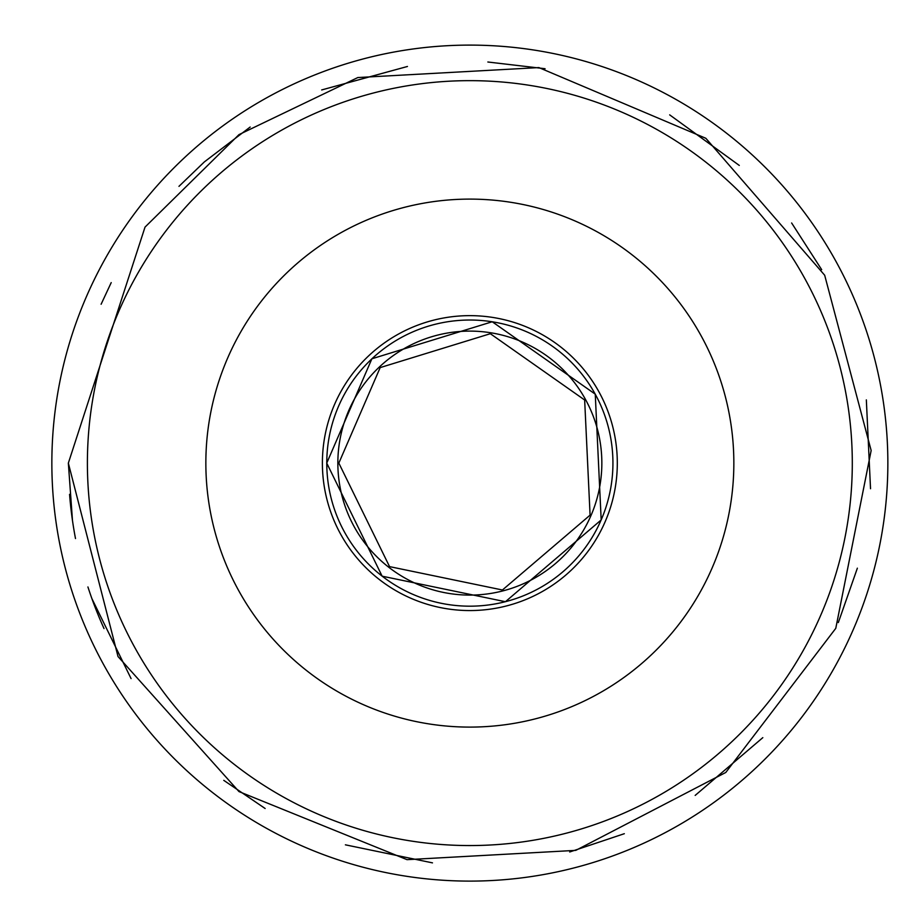 <?xml version="1.0" encoding="UTF-8"?>
<svg xmlns="http://www.w3.org/2000/svg" width="923" height="923" viewBox="0 0 923 923"><rect width="100%" height="100%" fill="white"/><g stroke="black" fill="none" stroke-linecap="round" stroke-linejoin="round"><path stroke-width="1.38" d="M337.853 463.104A132.001 132.001 0 0 1 535.848 348.79A132.001 132.001 0 0 1 535.848 577.417A132.001 132.001 0 0 1 337.853 463.104M51.85 463.104A418.004 418.004 0 0 1 678.855 101.103A418.004 418.004 0 0 1 678.855 825.104A418.004 418.004 0 0 1 51.85 463.104M205.852 463.104A264.001 264.001 0 0 1 601.854 234.477A264.001 264.001 0 0 1 601.854 691.731A264.001 264.001 0 0 1 205.852 463.104M104.022 628.563A401.505 401.505 0 0 1 87.927 586.959A401.505 401.505 0 0 0 104.022 628.563A401.505 401.505 0 0 1 87.927 586.959M75.501 538.559A401.505 401.505 0 0 1 69.571 494.347A401.505 401.505 0 0 0 75.501 538.559A401.505 401.505 0 0 1 69.571 494.347M322.392 463.104A147.449 147.449 0 0 1 543.578 335.407A147.449 147.449 0 0 1 543.578 590.801A147.449 147.449 0 0 1 322.392 463.104M326.777 463.104A143.077 143.077 0 0 1 541.386 339.191A143.077 143.077 0 0 1 541.386 587.016A143.077 143.077 0 0 1 326.777 463.104M87.397 463.104A382.445 382.445 0 0 1 661.076 131.897A382.445 382.445 0 0 1 661.076 794.311A382.445 382.445 0 0 1 87.397 463.104M338.833 463.104L389.552 566.618L502.435 589.993L590.085 515.138L584.651 399.994L490.344 333.711L380.172 367.596L338.833 463.104M326.742 463.104L382.134 576.183L505.435 601.715L601.185 519.937L595.254 394.156L492.236 321.758L371.888 358.782L326.742 463.104M68.348 463.104L118.017 656.53L238.988 791.588L407.043 859.659L575.79 850.371L725.778 772.47L835.777 628.332L871.15 450.493L824.677 275.227L705.841 138.288L538.882 67.587L357.836 77.544L238.988 134.62L145.026 227.104L68.348 463.104L72.479 520.572M91.942 598.715L131.078 678.59M223.77 780.35L265.143 808.502M345.387 844.822L432.483 862.867M569.699 851.987L624.329 833.7M695.181 795.407L762.813 737.65M838.326 622.564L857.363 568.176M870.527 488.729L866.339 399.89M821.689 269.678L791.634 222.985M739.288 165.436L669.683 114.867M545.078 68.717L487.852 62.003M407.447 66.479L321.666 89.946M250.179 127.028L204.329 161.929L178.97 186.342M111.21 282.611L101.115 304.244"/></g></svg>
